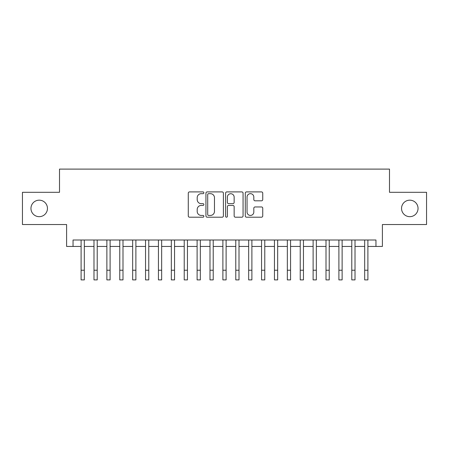 <?xml version="1.0" encoding="UTF-8"?>
<svg xmlns="http://www.w3.org/2000/svg" width="449" height="449" viewBox="0 0 449 449"><rect width="100%" height="100%" fill="white"/><g stroke="black" fill="none" stroke-linecap="round" stroke-linejoin="round"><path stroke-width="0.67" d="M203.874 192.784A0.887 0.887 0 0 0 202.993 191.903L189.545 191.903A1.263 1.263 0 0 0 188.283 193.165L188.283 215.941A1.263 1.263 0 0 0 189.545 217.204L202.993 217.204A0.887 0.887 0 0 0 203.874 216.317A0.887 0.887 0 0 0 202.993 215.436L201.253 215.436A4.047 4.047 0 0 1 197.201 211.384L197.201 209.487A4.047 4.047 0 0 1 201.253 205.44L202.993 205.44A0.887 0.887 0 0 0 203.874 204.553A0.887 0.887 0 0 0 202.993 203.666L201.253 203.666A4.047 4.047 0 0 1 197.201 199.62L197.201 197.723A4.047 4.047 0 0 1 201.253 193.671L202.993 193.671A0.887 0.887 0 0 0 203.874 192.784M401.541 208.42A8.25 8.25 0 0 0 409.791 216.671A8.25 8.25 0 0 0 418.041 208.42A8.25 8.25 0 0 0 409.791 200.17A8.25 8.25 0 0 0 401.541 208.42M30.959 208.42A8.25 8.25 0 0 0 39.209 216.671A8.25 8.25 0 0 0 47.459 208.42A8.25 8.25 0 0 0 39.209 200.17A8.25 8.25 0 0 0 30.959 208.42M261.475 200.821A1.263 1.263 0 0 0 262.744 199.552L262.744 193.165A1.263 1.263 0 0 0 261.475 191.903L246.546 191.903A1.263 1.263 0 0 0 245.283 193.165L245.283 215.941A1.263 1.263 0 0 0 246.546 217.204L261.475 217.204A1.263 1.263 0 0 0 262.744 215.941L262.744 208.224A1.263 1.263 0 0 0 261.475 206.955L255.088 206.955A1.263 1.263 0 0 0 253.82 208.224L253.82 212.051A3.384 3.384 0 0 1 250.435 215.436A3.384 3.384 0 0 1 247.051 212.051L247.051 197.055A3.384 3.384 0 0 1 250.435 193.671A3.384 3.384 0 0 1 253.82 197.055L253.82 199.552A1.263 1.263 0 0 0 255.088 200.821L261.475 200.821M73.041 246.445L73.041 240.002L375.959 240.002L375.959 246.445L382.402 246.445L382.402 224.534L426.55 224.534L426.55 192.307L389.491 192.307L389.491 169.105L59.509 169.105L59.509 192.307L22.45 192.307L22.45 224.534L66.598 224.534L66.598 246.445L81.101 246.445M223.394 193.165A1.263 1.263 0 0 0 222.126 191.903L207.197 191.903A1.263 1.263 0 0 0 205.934 193.165L205.934 215.941A1.263 1.263 0 0 0 207.197 217.204L222.126 217.204A1.263 1.263 0 0 0 223.394 215.941L223.394 193.165M226.874 191.903L241.803 191.903A1.263 1.263 0 0 1 243.066 193.165L243.066 215.941A1.263 1.263 0 0 1 241.803 217.204L235.411 217.204A1.263 1.263 0 0 1 234.148 215.941L234.148 206.703A1.263 1.263 0 0 0 232.879 205.44L228.642 205.44A1.263 1.263 0 0 0 227.379 206.703L227.379 216.317A0.887 0.887 0 0 1 226.492 217.204A0.887 0.887 0 0 1 225.606 216.317L225.606 193.165A1.263 1.263 0 0 1 226.874 191.903M84.322 246.445L93.987 246.445M97.214 246.445L106.879 246.445M110.1 246.445L119.771 246.445M122.992 246.445L132.657 246.445M135.884 246.445L145.549 246.445M148.771 246.445L158.441 246.445M161.662 246.445L171.327 246.445M174.549 246.445L184.219 246.445M187.441 246.445L197.111 246.445M200.333 246.445L209.997 246.445M213.219 246.445L222.889 246.445M226.111 246.445L235.781 246.445M239.003 246.445L248.667 246.445M251.889 246.445L261.559 246.445M264.781 246.445L274.451 246.445M277.673 246.445L287.338 246.445M290.559 246.445L300.229 246.445M303.451 246.445L313.116 246.445M316.343 246.445L326.008 246.445M329.229 246.445L338.9 246.445M342.121 246.445L351.786 246.445M355.013 246.445L364.678 246.445M367.899 246.445L375.959 246.445M208.589 193.671A0.887 0.887 0 0 0 207.702 194.557L207.702 214.549A0.887 0.887 0 0 0 208.589 215.436L210.424 215.436A4.047 4.047 0 0 0 214.47 211.384L214.47 197.723A4.047 4.047 0 0 0 210.424 193.671L208.589 193.671M234.148 197.122A3.384 3.384 0 0 0 230.764 193.732A3.384 3.384 0 0 0 227.379 197.122L227.379 202.404A1.263 1.263 0 0 0 228.642 203.666L232.879 203.666A1.263 1.263 0 0 0 234.148 202.404L234.148 197.122M81.101 270.225L84.322 270.225L84.322 279.895L81.101 279.895L81.101 240.002M84.322 270.225L84.322 240.002M93.987 270.225L97.214 270.225L97.214 279.895L93.987 279.895L93.987 240.002M97.214 270.225L97.214 240.002M106.879 270.225L110.1 270.225L110.1 279.895L106.879 279.895L106.879 240.002M110.1 270.225L110.1 240.002M119.771 270.225L122.992 270.225L122.992 279.895L119.771 279.895L119.771 240.002M122.992 270.225L122.992 240.002M132.657 270.225L135.884 270.225L135.884 279.895L132.657 279.895L132.657 240.002M135.884 270.225L135.884 240.002M145.549 270.225L148.771 270.225L148.771 279.895L145.549 279.895L145.549 240.002M148.771 270.225L148.771 240.002M158.441 270.225L161.662 270.225L161.662 279.895L158.441 279.895L158.441 240.002M161.662 270.225L161.662 240.002M171.327 270.225L174.549 270.225L174.549 279.895L171.327 279.895L171.327 240.002M174.549 270.225L174.549 240.002M184.219 270.225L187.441 270.225L187.441 279.895L184.219 279.895L184.219 240.002M187.441 270.225L187.441 240.002M197.111 270.225L200.333 270.225L200.333 279.895L197.111 279.895L197.111 240.002M200.333 270.225L200.333 240.002M209.997 270.225L213.219 270.225L213.219 279.895L209.997 279.895L209.997 240.002M213.219 270.225L213.219 240.002M222.889 270.225L226.111 270.225L226.111 279.895L222.889 279.895L222.889 240.002M226.111 270.225L226.111 240.002M235.781 270.225L239.003 270.225L239.003 279.895L235.781 279.895L235.781 240.002M239.003 270.225L239.003 240.002M248.667 270.225L251.889 270.225L251.889 279.895L248.667 279.895L248.667 240.002M251.889 270.225L251.889 240.002M261.559 270.225L264.781 270.225L264.781 279.895L261.559 279.895L261.559 240.002M264.781 270.225L264.781 240.002M274.451 270.225L277.673 270.225L277.673 279.895L274.451 279.895L274.451 240.002M277.673 270.225L277.673 240.002M287.338 270.225L290.559 270.225L290.559 279.895L287.338 279.895L287.338 240.002M290.559 270.225L290.559 240.002M300.229 270.225L303.451 270.225L303.451 279.895L300.229 279.895L300.229 240.002M303.451 270.225L303.451 240.002M313.116 270.225L316.343 270.225L316.343 279.895L313.116 279.895L313.116 240.002M316.343 270.225L316.343 240.002M326.008 270.225L329.229 270.225L329.229 279.895L326.008 279.895L326.008 240.002M329.229 270.225L329.229 240.002M338.9 270.225L342.121 270.225L342.121 279.895L338.9 279.895L338.9 240.002M342.121 270.225L342.121 240.002M351.786 270.225L355.013 270.225L355.013 279.895L351.786 279.895L351.786 240.002M355.013 270.225L355.013 240.002M364.678 270.225L367.899 270.225L367.899 279.895L364.678 279.895L364.678 240.002M367.899 270.225L367.899 240.002"/></g></svg>
